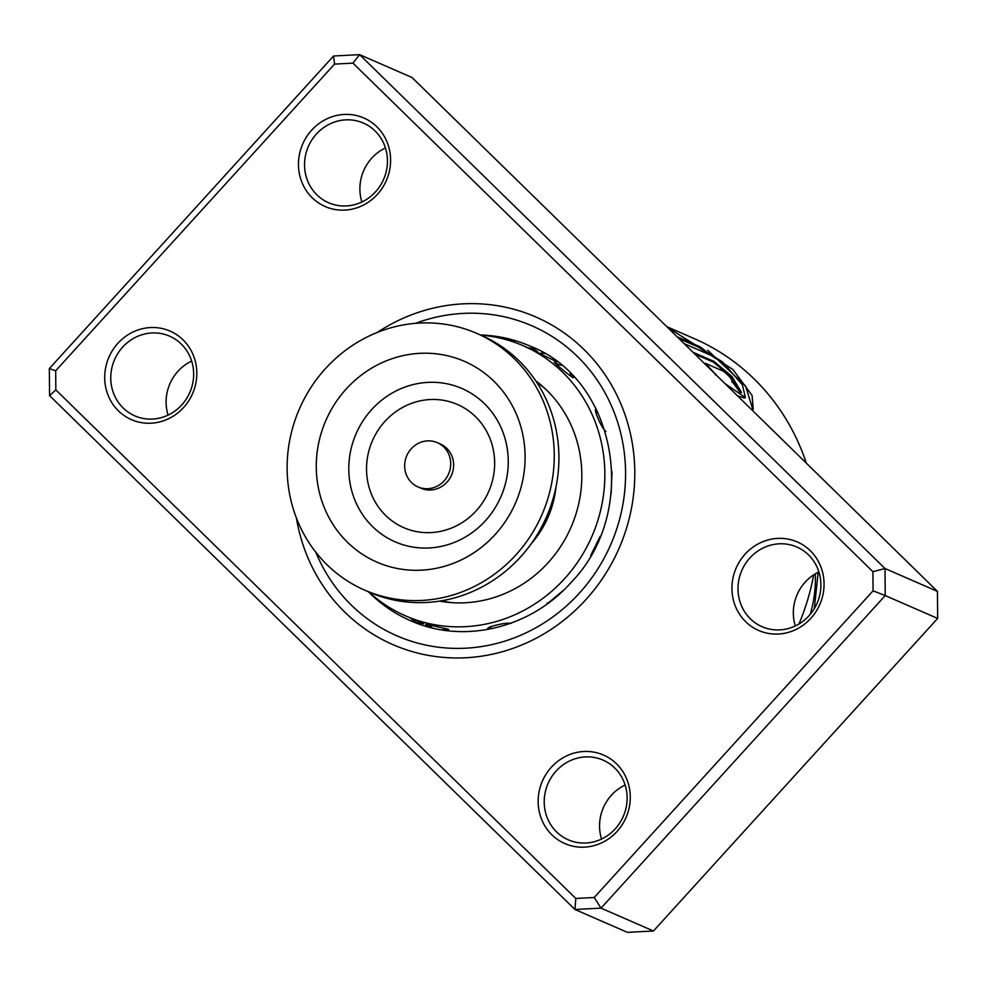 <?xml version="1.0" encoding="UTF-8"?>
<svg xmlns="http://www.w3.org/2000/svg" width="987" height="987" viewBox="0 0 987 987"><rect width="100%" height="100%" fill="white"/><g stroke="black" fill="none" stroke-linecap="round" stroke-linejoin="round"><path stroke-width="1.48" d="M815.324 573.805A120.759 114.048 113.6 0 1 810.241 614.333M426.643 488.738A24.157 22.812 -66.4 0 0 450.06 469.479A24.157 22.812 -66.4 0 0 437.34 442.657A24.157 22.812 -66.4 0 0 428.716 440.856A24.157 22.812 -66.4 0 0 405.312 460.115A24.157 22.812 -66.4 0 0 418.032 486.936A24.157 22.812 -66.4 0 0 426.643 488.738M418.032 486.936L420.943 488.207A24.157 22.812 -66.4 0 0 429.555 490.008A24.157 22.812 -66.4 0 0 452.971 470.75A24.157 22.812 -66.4 0 0 440.251 443.928L437.34 442.657M364.697 590.152L369.36 592.188A140.08 132.295 -66.4 0 0 419.327 602.65A140.08 132.295 -66.4 0 0 555.126 490.946A140.08 132.295 -66.4 0 0 481.348 335.37L476.684 333.347A140.08 132.295 -66.4 0 0 426.717 322.885A140.08 132.295 -66.4 0 0 290.918 434.576A140.08 132.295 -66.4 0 0 364.697 590.152A140.08 132.295 -66.4 0 0 414.663 600.614A140.08 132.295 -66.4 0 0 550.475 488.923A140.08 132.295 -66.4 0 0 476.684 333.347M425.397 353.198A109.508 103.413 -66.4 0 0 316.383 461.41A109.508 103.413 -66.4 0 0 415.983 570.301A109.508 103.413 -66.4 0 0 524.998 462.089A109.508 103.413 -66.4 0 0 425.397 353.198M423.682 623.759L405.484 615.851A147.334 139.13 -66.4 0 0 490.971 622.92A147.334 139.13 -66.4 0 0 603.822 492.34A147.334 139.13 -66.4 0 0 523.27 345.746A147.334 139.13 -66.4 0 0 480.866 335.161M559.049 364.783L554.521 362.377M555.113 362.55C550.487 359.799 569.092 375.504 572.991 377.651L573.731 377.552L572.435 375.566M596.481 409.432C592.163 406.743 602.008 429.542 605.969 431.393M612.014 471.638L611.126 493.574M600.121 536.434L590.695 555.558M563.688 590.115L546.576 604.365M511.167 623.414C508.206 622.822 503.197 623.414 496.14 625.178C489.379 626.782 486.69 628.077 488.072 629.052L488.725 629.262M444.15 629.496L448.727 629.385L425.977 624.129L429.641 625.524M439.536 601.12A123.178 116.33 -66.4 0 0 486.616 599.627A123.178 116.33 -66.4 0 0 578.715 503.728A123.178 116.33 -66.4 0 0 535.657 380.723M523.27 345.746L556.754 361.711M368.879 591.978A147.334 139.13 -66.4 0 0 405.484 615.851M795.337 625.931A43.477 41.059 113.6 0 1 805.232 582.083A43.477 41.059 113.6 0 1 818.902 571.905M601.564 839.049A43.477 41.059 113.6 0 1 611.447 795.189A43.477 41.059 113.6 0 1 625.116 785.01M361.884 201.99A43.477 41.059 113.6 0 1 371.778 158.13A43.477 41.059 113.6 0 1 385.436 147.951M168.098 415.095A43.477 41.059 113.6 0 1 177.993 371.248A43.477 41.059 113.6 0 1 191.663 361.069M377.379 194.39A48.301 45.624 113.6 0 1 312.237 197.795A48.301 45.624 113.6 0 1 311.695 130.148A48.301 45.624 113.6 0 1 376.837 126.755A48.301 45.624 113.6 0 1 377.379 194.39M316.445 133.998A43.477 41.059 -66.4 0 0 328.622 202.754A43.477 41.059 -66.4 0 0 375.553 191.811A43.477 41.059 -66.4 0 0 363.376 123.054A43.477 41.059 -66.4 0 0 316.445 133.998M810.833 618.331A48.301 45.624 113.6 0 1 745.703 621.736A48.301 45.624 113.6 0 1 745.16 554.102A48.301 45.624 113.6 0 1 810.29 550.697A48.301 45.624 113.6 0 1 810.833 618.331M749.898 557.951A43.477 41.059 -66.4 0 0 762.075 626.708A43.477 41.059 -66.4 0 0 809.007 615.752A43.477 41.059 -66.4 0 0 796.83 547.008A43.477 41.059 -66.4 0 0 749.898 557.951M617.048 831.449A48.301 45.624 113.6 0 1 551.918 834.842A48.301 45.624 113.6 0 1 551.375 767.207A48.301 45.624 113.6 0 1 616.517 763.815A48.301 45.624 113.6 0 1 617.048 831.449M556.113 771.057A43.477 41.059 -66.4 0 0 568.29 839.814A43.477 41.059 -66.4 0 0 615.222 828.87A43.477 41.059 -66.4 0 0 603.045 760.113A43.477 41.059 -66.4 0 0 556.113 771.057M183.594 407.495A48.301 45.624 113.6 0 1 118.465 410.9A48.301 45.624 113.6 0 1 117.922 343.266A48.301 45.624 113.6 0 1 183.051 339.861A48.301 45.624 113.6 0 1 183.594 407.495M122.659 347.116A43.477 41.059 -66.4 0 0 134.837 415.872A43.477 41.059 -66.4 0 0 181.768 404.917A43.477 41.059 -66.4 0 0 169.591 336.172A43.477 41.059 -66.4 0 0 122.659 347.116M798.952 623.994A222.198 209.849 -66.4 0 0 813.695 574.829M806.33 463.15A222.198 209.849 -66.4 0 0 694.441 338.714L666.756 326.635M585.871 599.64A178.733 168.789 113.6 0 1 392.937 644.634A178.733 168.789 113.6 0 1 296.408 517.978A178.733 168.789 113.6 0 0 392.937 644.634A178.733 168.789 113.6 0 0 585.871 599.64A178.733 168.789 113.6 0 0 535.818 316.975A178.733 168.789 113.6 0 1 585.871 599.64M684.139 343.636L710.48 355.123A222.198 209.849 -66.4 0 0 699.943 346.733L677.131 336.789M751.761 409.778L753.241 409.334L752.082 395.442L732.934 369.545L666.916 326.796M667.607 327.474L722.607 361.982L742.446 384.942L745.358 397.527L724.927 383.536M716.5 375.294L705.347 363.315L723.36 371.174C729.122 375.763 732.021 379.218 732.07 381.562A222.198 209.849 -66.4 0 1 740.102 392.53L741.521 392.419L731.91 376.454L714.008 361.415L692.899 352.211M731.799 382.228L732.07 381.562M575.791 898.466L574.965 909.496L627.387 932.357L653.443 931L937.65 618.43L885.228 595.568L601.021 908.139L574.965 909.496L49.572 395.627L49.35 368.57L333.557 56L359.613 54.643L885.006 568.524L885.228 595.568L873.076 590.818L872.915 571.695L352.964 63.143L334.531 64.106L55.679 370.779L55.84 389.914L575.791 898.466L594.211 897.504L873.076 590.818M653.443 931L601.021 908.139L594.211 897.504M937.65 618.43L937.428 591.373L412.035 77.504L359.613 54.643L352.964 63.143M937.428 591.373L885.006 568.524L872.915 571.695M377.33 332.409A178.733 168.789 113.6 0 1 535.818 316.975A178.733 168.789 113.6 0 0 377.33 332.409M49.572 395.627L55.84 389.914M49.35 368.57L55.679 370.779M333.557 56L334.531 64.106M704.669 363.993L705.347 363.315M715.291 374.85L716.007 374.221M741.003 392.579L730.281 376.096L713.367 362.13L714.008 361.415M713.367 362.13L694.725 354M752.822 409.556L745.629 386.077L707.691 350.225M707.358 353.765A221.236 208.936 -66.4 0 0 699.388 347.523L699.943 346.733M699.388 347.523L679.031 338.64M745.358 397.527L744.593 398.082L737.536 395.861M536.866 382.549A120.759 114.048 113.6 0 1 545.009 388.582M531.364 543.553A96.615 91.236 -66.4 0 0 555.952 487.196M451.664 602.638A120.759 114.048 113.6 0 1 441.707 600.775M432.133 382.277A83.624 78.972 -66.4 0 0 348.88 464.902A83.624 78.972 -66.4 0 0 424.941 548.069A83.624 78.972 -66.4 0 0 508.182 465.432A83.624 78.972 -66.4 0 0 432.133 382.277M433.478 399.464A67.19 63.452 -66.4 0 0 366.596 465.852A67.19 63.452 -66.4 0 0 427.704 532.672A67.19 63.452 -66.4 0 0 494.586 466.283A67.19 63.452 -66.4 0 0 433.478 399.464M368.398 591.768A149.74 141.412 -66.4 0 0 410.345 620.601C462.607 644.338 530.007 628.793 570.831 582.749C640.538 511.574 616.813 379.329 530.056 346.079A149.74 141.412 -66.4 0 0 480.385 334.963M415.589 323.329A169.073 159.66 113.6 0 1 601.762 387.2A169.073 159.66 113.6 0 1 579.307 593.212A169.073 159.66 113.6 0 1 315.778 552.202M425.594 624.611L431.553 627.214M598.023 412.714A14.497 14.497 0 0 0 595.63 411.69M571.152 376.528A14.497 14.497 0 0 0 570.141 373.246M561.381 365.338A14.497 14.497 0 0 0 556.68 364.622M515.485 342.649A14.497 14.497 0 0 0 504.616 339.232M379.662 600.898A14.497 14.497 0 0 0 382.105 602.662M442.139 629.916A14.497 14.497 0 0 0 446.42 628.645M445.31 602.021A14.497 14.497 0 0 0 439.857 601.071M428.802 624.549A14.497 14.497 0 0 0 432.886 628.09M489.503 627.152A14.497 14.497 0 0 0 492.205 628.559M509.07 623.846A14.497 14.497 0 0 0 509.588 623.13M547.094 602.946A14.497 14.497 0 0 0 548.254 603.143M537.915 352.137A14.497 14.497 0 0 0 528.119 347.868M553.929 360.267A14.497 14.497 0 0 0 553.078 359.009M544.577 353.506A14.497 14.497 0 0 0 540.308 353.223M410.913 618.22A14.497 14.497 0 0 0 423.374 623.624M425.804 624.709A14.497 14.497 0 0 0 428.185 626.893M814.312 608.621L818.198 572.25"/></g></svg>

